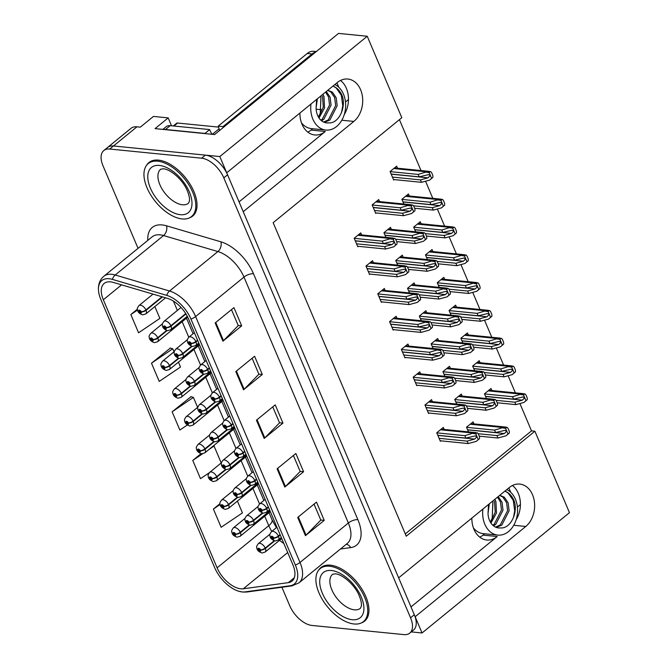 <?xml version="1.0" encoding="UTF-8"?>
<svg xmlns="http://www.w3.org/2000/svg" width="668" height="668" viewBox="0 0 668 668"><rect width="100%" height="100%" fill="white"/><g stroke="black" fill="none" stroke-linecap="round" stroke-linejoin="round"><path stroke-width="1" d="M239.06 201.878L325.308 131.479A23.046 17.076 -84.3 0 1 314.77 134.961A23.046 17.076 -84.3 0 1 302.028 124.29A23.046 17.076 -84.3 0 1 299.915 113.051M471.85 518.101A23.046 17.076 95.7 0 0 473.963 529.34A23.046 17.076 95.7 0 0 486.705 540.011A23.046 17.076 95.7 0 0 497.243 536.529L482.997 535.11A23.046 17.076 -84.3 0 1 479.791 537.189M411.246 631.895L422.042 632.972L415.154 616.739L525.766 526.476A23.046 17.076 95.7 0 0 532.53 494.763A23.046 17.076 95.7 0 0 519.788 484.091A23.046 17.076 95.7 0 0 509.25 487.573L398.646 577.845L243.227 211.689L353.831 121.426A23.046 17.076 95.7 0 0 360.595 89.712A23.046 17.076 95.7 0 0 347.853 79.041A23.046 17.076 95.7 0 0 337.315 82.523L226.711 172.795L219.822 156.562L113.477 145.975A21.601 11.673 -129.2 0 0 107.556 147.478A21.601 11.673 -129.2 0 1 113.477 145.975L205.385 155.126A21.601 11.673 -129.2 0 1 227.563 174.799L414.31 614.735A21.601 11.673 -129.2 0 1 413.525 630.041L409.776 633.105A21.601 11.673 -129.2 0 0 410.553 617.8L223.805 177.863A21.601 11.673 -129.2 0 0 201.627 158.191L109.719 149.039A21.601 11.673 -129.2 0 0 103.799 150.542A21.601 11.673 -129.2 0 0 103.022 165.839L138.051 248.354M340.521 80.444A23.046 17.076 -84.3 0 1 346.35 88.293A23.046 17.076 -84.3 0 1 344.229 114.629M516.164 519.679A23.046 17.076 95.7 0 0 518.284 493.343A23.046 17.076 95.7 0 0 512.456 485.494M219.822 156.562L367.233 36.256L338.551 33.4L214.612 134.552L155.043 128.623L168.186 117.894L171.534 125.784M103.799 150.542L131.028 128.314A21.601 11.673 -129.2 0 1 136.948 126.82L140.313 127.154L153.456 116.424L168.186 117.894M367.233 36.256L401.81 117.702L273.17 222.686L406.253 536.195L534.884 431.219L569.462 512.665L422.042 632.972M316.131 109.176L321.425 109.702M312.691 128.74L311.063 130.06A23.046 17.076 -84.3 0 1 307.856 132.139M348.471 99.532L345.473 101.979M520.405 504.582L517.408 507.029M484.617 533.79L482.997 535.11M405.284 533.907L531.519 430.877L519.913 403.53M515.379 392.868L508.114 375.742M503.589 365.079L496.316 347.953M491.79 337.29L484.525 320.164M479.991 309.493L472.727 292.375M468.193 281.704L460.928 264.586M456.403 253.915L449.138 236.798M444.604 226.126L437.34 209.009M432.806 198.338L425.541 181.22M421.015 170.549L399.414 119.656M531.519 430.877L534.884 431.219M491.882 390.529L491.022 388.492L484.45 393.853L486.438 398.537M480.092 362.732L479.223 360.703L472.652 366.064L474.639 370.748M468.293 334.944L467.433 332.914L460.853 338.275L462.84 342.96M456.495 307.155L455.634 305.126L449.063 310.486L451.05 315.171M444.704 279.366L443.836 277.337L437.264 282.698L439.252 287.382M421.107 223.788L420.247 221.751L413.676 227.12L415.663 231.804M409.317 196L408.449 193.962L401.877 199.331L403.864 204.007M397.518 168.211L396.658 166.173L390.079 171.542L393.694 180.051L394.245 179.6M432.906 251.577L432.046 249.548L425.466 254.909L427.453 259.593M462.147 396.116L461.287 394.087L454.716 399.447L456.678 404.082M450.349 368.327L449.489 366.298L442.917 371.659L444.88 376.293M438.559 340.538L437.69 338.509L431.119 343.87L433.089 348.504M426.76 312.749L425.9 310.72L419.329 316.081L421.291 320.715M414.962 284.96L414.102 282.931L407.53 288.292L409.492 292.926M403.171 257.172L402.303 255.134L395.732 260.503L397.702 265.138M391.373 229.383L390.513 227.345L383.933 232.714L385.904 237.349M379.574 201.594L378.714 199.557L372.143 204.926L375.75 213.434L376.309 212.983M473.946 423.913L473.078 421.875L466.506 427.236L468.477 431.87M361.613 234.927L360.753 232.89L354.182 238.259L357.789 246.768L358.349 246.317M373.412 262.716L372.552 260.687L365.972 266.048L369.588 274.556L370.139 274.105M397.001 318.294L396.141 316.265L389.569 321.625L393.176 330.134L393.736 329.683M408.799 346.082L407.939 344.053L401.368 349.414L404.975 357.923L405.526 357.472M420.598 373.871L419.729 371.842L413.158 377.203L416.774 385.712L417.325 385.261M432.388 401.66L431.528 399.631L424.957 404.992L428.564 413.5L429.123 413.049M385.211 290.505L384.342 288.476L377.771 293.836L381.386 302.345L381.937 301.894M444.187 429.457L443.327 427.42L436.755 432.78L440.362 441.289L440.913 440.838M410.987 606.928L497.243 536.529M361.421 622.893A34.561 18.671 -129.2 0 0 364.611 621.123A34.561 18.671 -129.2 0 0 362.123 589.443A34.561 18.671 -129.2 0 0 330.368 565.17A34.561 18.671 -129.2 0 0 320.899 567.566A34.561 18.671 -129.2 0 0 318.527 570.338M189.487 217.843A34.561 18.671 -129.2 0 0 192.676 216.073A34.561 18.671 -129.2 0 0 190.188 184.393A34.561 18.671 -129.2 0 0 158.433 160.12A34.561 18.671 -129.2 0 0 148.964 162.516A34.561 18.671 -129.2 0 0 146.593 165.28M240.764 588.8A23.046 12.45 50.8 0 1 217.108 567.817L103.331 299.765A23.046 12.45 50.8 0 1 104.158 283.449A23.046 12.45 50.8 0 1 113.268 282.414L167.626 298.421A23.046 12.45 50.8 0 1 188.485 318.836L292.876 564.769A23.046 12.45 50.8 0 1 292.05 581.085A23.046 12.45 50.8 0 1 288.284 582.655L243.311 588.775A23.046 12.45 50.8 0 1 240.764 588.8M242.092 591.923A26.745 14.445 -129.2 0 0 245.047 591.89L290.021 585.778A26.745 14.445 -129.2 0 0 295.348 565.011L190.956 319.087A26.745 14.445 -129.2 0 0 166.749 295.381L112.391 279.383A26.745 14.445 -129.2 0 0 98.538 290.947A26.745 14.445 -129.2 0 0 100.851 299.523L214.637 567.575A26.745 14.445 -129.2 0 0 238.61 591.205A26.745 14.445 -129.2 0 0 242.092 591.923M170.365 348.086L151.486 363.175L159.226 381.411L180.51 367.016L178.439 362.131M191.006 396.709L172.127 411.805L179.867 430.033L187.299 425.007M281.896 587.247L289.762 605.776A21.601 11.673 -129.2 0 0 311.939 625.448L403.856 634.6A21.601 11.673 -129.2 0 0 409.776 633.105M215.154 322.945L233.934 307.622L241.674 325.85L222.895 341.181L215.154 322.945M277.078 468.819L295.857 453.497L303.589 471.733L284.819 487.055L277.078 468.819M297.711 517.45L316.49 502.119L324.231 520.355L305.451 535.678L297.711 517.45M235.796 371.567L254.575 356.244L262.315 374.481L243.536 389.803L235.796 371.567M256.437 420.197L275.216 404.866L282.956 423.103L264.177 438.433L256.437 420.197M137.424 309.175L130.844 314.553L138.585 332.789L159.869 318.394L154.851 306.554M201.01 453.697L192.76 460.427L200.5 478.664L209.334 472.693M219.997 503.672L213.401 509.049L221.141 527.286L242.434 512.899L237.416 501.084M282.956 423.103L279.5 422.76M272.761 406.87L279.541 422.852L264.77 437.891A5.761 2.296 157 0 1 264.177 438.433M262.315 374.481L258.858 374.138M252.12 358.248L258.9 374.222L244.129 389.269A5.761 2.296 157 0 1 243.536 389.803M324.231 520.355L320.782 520.013M314.035 504.123L320.824 520.105L306.053 535.143A5.761 2.296 157 0 1 305.451 535.678M303.589 471.733L300.141 471.383M293.394 455.501L300.183 471.474L285.411 486.521A5.761 2.296 157 0 1 284.819 487.055M241.674 325.85L238.217 325.508M231.479 309.626L238.259 325.6L223.488 340.638A5.761 2.296 157 0 1 222.895 341.181M172.127 411.805L193.411 397.41L197.636 407.355M193.411 397.41L190.714 396.625M208.934 449.497L214.052 446.032L221.225 462.941M192.76 460.427L202.563 453.806M214.052 446.032L213.401 445.848M213.401 509.049L220.106 504.524M151.486 363.175L172.77 348.788L174.047 351.777M172.77 348.788L170.073 348.003M130.844 314.553L137.541 310.027M437.816 435.294L465.863 438.091L475.232 435.87L476.919 436.772L474.672 439.076L467.157 441.122L468.185 443.56L476.284 441.356L479.532 438.609A3.599 2.664 95.7 0 0 479.257 436.162L478.48 434.334A3.599 2.664 95.7 0 0 477.069 432.814L473.403 433.073L464.836 435.653L436.788 432.864M280.084 534.642L278.389 536.028A3.599 1.319 155.4 0 1 273.696 537.832A1.804 0.969 -129.2 0 0 271.876 536.262A1.804 0.969 -129.2 0 0 271.317 537.665A1.804 0.969 -129.2 0 0 273.162 539.301A1.804 0.969 -129.2 0 0 273.746 537.965L272.778 538.391L272.06 537.222L273.696 537.832M273.746 537.965A3.599 1.553 -21.4 0 0 278.556 536.421A5.402 2.914 50.8 0 1 278.28 540.053L281.328 537.565M280.251 535.035L278.556 536.421M440.137 440.763L468.185 443.56M439.11 438.333L467.157 441.122M465.863 438.091L464.836 435.653M476.284 441.356L478.271 439.636L475.808 433.841L472.936 433.449M477.069 432.814L475.808 433.841M478.271 439.636L479.532 438.609M467.575 429.749L495.623 432.538L504.983 430.326L506.678 431.227L504.432 433.532L496.917 435.578L497.944 438.016L506.043 435.812L509.283 433.064A3.599 2.664 95.7 0 0 509.016 430.618L508.239 428.789A3.599 2.664 95.7 0 0 506.828 427.269L503.163 427.528L494.587 430.108L466.54 427.32M274.164 540.763L265.238 548.044A3.599 1.319 155.4 0 1 260.545 549.856A1.804 0.969 -129.2 0 0 258.725 548.286A1.804 0.969 -129.2 0 0 258.165 549.68A1.804 0.969 -129.2 0 0 260.019 551.325A1.804 0.969 -129.2 0 0 260.603 549.989L259.627 550.407L258.917 549.246L260.545 549.856M260.603 549.989A3.599 1.553 -21.4 0 0 265.405 548.445A5.402 2.914 50.8 0 1 265.129 552.069L281.737 538.525M274.665 540.896L265.405 548.445M479.257 436.154L497.944 438.016M478.138 433.716L496.917 435.578M495.623 432.538L494.587 430.108M506.043 435.812L508.031 434.091L505.567 428.297L502.687 427.904M506.828 427.269L505.567 428.297M508.031 434.091L509.283 433.064M485.519 396.366L513.567 399.155L522.927 396.942L524.622 397.844L522.376 400.149L514.853 402.194L515.888 404.633L523.988 402.428L527.227 399.681A3.599 2.664 95.7 0 0 526.952 397.235L526.184 395.406A3.599 2.664 95.7 0 0 524.764 393.886L521.098 394.145L512.531 396.725L484.484 393.936M249.164 524.973L240.271 532.229A3.599 1.319 155.4 0 1 235.579 534.041A1.804 0.969 -129.2 0 0 233.758 532.471A1.804 0.969 -129.2 0 0 233.199 533.866A1.804 0.969 -129.2 0 0 235.052 535.511A1.804 0.969 -129.2 0 0 235.637 534.175L234.66 534.592L233.95 533.431L235.579 534.041M235.637 534.175A3.599 1.553 -21.4 0 0 240.447 532.63A5.402 2.914 50.8 0 1 240.171 536.254L270.323 511.646M249.657 525.115L240.447 532.63M497.192 402.771L515.888 404.633M496.065 400.324L514.853 402.194M513.567 399.155L512.531 396.725M523.988 402.428L525.966 400.708L523.512 394.913L520.631 394.521M524.764 393.886L523.512 394.913M525.966 400.708L527.227 399.681M482.922 509.066A23.472 17.393 95.7 0 0 484.818 524.23A23.472 17.393 95.7 0 0 497.794 535.101A23.472 17.393 95.7 0 0 514.527 523.804A23.472 17.393 95.7 0 0 515.42 499.246A23.472 17.393 95.7 0 0 506.778 489.594M490.955 523.077L496.466 512.999L495.923 501.601L494.879 499.305M494.47 501.267L495.23 512.131L490.479 522.318M490.304 522.025L492.182 518.385L492.967 501M499.631 495.422L502.779 497.017L506.603 502.67L507.588 510.653L500.299 524.914L495.547 527.119M499.722 495.355L504.307 497.167L508.131 502.82L509.116 510.803L501.827 525.065L496.257 527.411M497.51 497.159L500.491 502.06L501.476 510.043L494.186 524.305L492.784 525.223M498.219 496.575L502.019 502.211L503.004 510.193L495.714 524.455L493.46 525.816M489.302 503.856L488.024 513.316A16.274 12.057 95.7 0 0 489.51 520.397A16.274 12.057 95.7 0 0 498.503 527.937A16.274 12.057 95.7 0 0 500.482 527.912L498.428 527.929M513.441 517.642L514.711 510.803L513.266 500.382L508.123 492.984L505.542 491.456C509.634 493.218 512.606 496.666 514.477 501.802C517.9 513.408 510.31 528.981 500.482 527.912M488.024 513.316L488.567 504.449M510.736 492.324L508.857 487.899M426.025 407.505L454.073 410.294L463.433 408.081L465.128 408.983L462.882 411.288L455.359 413.333L456.394 415.772L464.494 413.567L467.734 410.82A3.599 2.664 95.7 0 0 467.458 408.373L466.69 406.545A3.599 2.664 95.7 0 0 465.27 405.025L461.605 405.284L453.038 407.864L424.99 405.075M268.294 506.853L266.59 508.239A3.599 1.319 155.4 0 1 261.898 510.043A1.804 0.969 -129.2 0 0 260.077 508.473A1.804 0.969 -129.2 0 0 259.518 509.876A1.804 0.969 -129.2 0 0 261.372 511.513A1.804 0.969 -129.2 0 0 261.956 510.177L260.979 510.602L260.269 509.433L261.898 510.043M261.956 510.177A3.599 1.553 -21.4 0 0 266.757 508.632A5.402 2.914 50.8 0 1 266.482 512.264L269.53 509.776M268.461 507.246L266.757 508.632M428.347 412.974L456.394 415.772M427.311 410.544L455.359 413.333M454.073 410.294L453.038 407.864M464.494 413.567L466.473 411.847L464.018 406.052L461.137 405.66M465.27 405.025L464.018 406.052M466.473 411.847L467.734 410.82M414.227 379.716L442.274 382.505L451.635 380.292L453.33 381.194L451.084 383.499L443.56 385.545L444.596 387.974L452.695 385.778L455.935 383.031A3.599 2.664 95.7 0 0 455.668 380.585L454.891 378.756A3.599 2.664 95.7 0 0 453.48 377.236L449.806 377.487L441.239 380.075L413.191 377.286M256.495 479.056L254.792 480.451A3.599 1.319 155.4 0 1 250.099 482.254A1.804 0.969 -129.2 0 0 248.279 480.684A1.804 0.969 -129.2 0 0 247.728 482.079A1.804 0.969 -129.2 0 0 249.573 483.724A1.804 0.969 -129.2 0 0 250.158 482.388L249.189 482.814L248.471 481.645L250.099 482.254M250.158 482.388A3.599 1.553 -21.4 0 0 254.967 480.843A5.402 2.914 50.8 0 1 254.692 484.467L257.739 481.987M256.662 479.457L254.967 480.843M416.548 385.185L444.596 387.974M415.513 382.756L443.56 385.545M442.274 382.505L441.239 380.075M452.695 385.778L454.683 384.058L452.219 378.263L449.339 377.871M453.48 377.236L452.219 378.263M454.683 384.058L455.935 383.031M402.428 351.927L430.476 354.716L439.845 352.504L441.531 353.405L439.285 355.71L431.77 357.756L432.797 360.186L440.897 357.981L444.145 355.242A3.599 2.664 95.7 0 0 443.869 352.796L443.093 350.967A3.599 2.664 95.7 0 0 441.682 349.447L438.016 349.698L429.449 352.286L401.401 349.498M244.697 451.267L243.002 452.654A3.599 1.319 155.4 0 1 238.301 454.465A1.804 0.969 -129.2 0 0 236.489 452.896A1.804 0.969 -129.2 0 0 235.929 454.29A1.804 0.969 -129.2 0 0 237.775 455.935A1.804 0.969 -129.2 0 0 238.359 454.599L237.391 455.017L236.672 453.856L238.301 454.465M238.359 454.599A3.599 1.553 -21.4 0 0 243.169 453.054A5.402 2.914 50.8 0 1 242.893 456.678L245.941 454.198M244.864 451.668L243.169 453.054M404.75 357.397L432.797 360.186M403.722 354.967L431.77 357.756M430.476 354.716L429.449 352.286M440.897 357.981L442.884 356.269L440.421 350.475L437.548 350.082M441.682 349.447L440.421 350.475M442.884 356.269L444.145 355.242M390.63 324.139L418.686 326.928L428.046 324.715L429.741 325.617L427.495 327.921L419.972 329.967L421.007 332.397L429.106 330.192L432.346 327.454A3.599 2.664 95.7 0 0 432.071 324.999L431.303 323.178A3.599 2.664 95.7 0 0 429.883 321.659L426.217 321.909L417.65 324.498L389.603 321.709M232.907 423.479L231.203 424.865A3.599 1.319 155.4 0 1 226.51 426.677A1.804 0.969 -129.2 0 0 224.69 425.107A1.804 0.969 -129.2 0 0 224.131 426.501A1.804 0.969 -129.2 0 0 225.976 428.146A1.804 0.969 -129.2 0 0 226.569 426.81L225.592 427.228L224.882 426.067L226.51 426.677M226.569 426.81A3.599 1.553 -21.4 0 0 231.37 425.265A5.402 2.914 50.8 0 1 231.095 428.889L234.142 426.409M233.074 423.879L231.37 425.265M392.959 329.608L421.007 332.397M391.924 327.178L419.972 329.967M418.686 326.928L417.65 324.498M429.106 330.192L431.085 328.481L428.622 322.686L425.75 322.293M429.883 321.659L428.622 322.686M431.085 328.481L432.346 327.454M455.776 401.961L483.824 404.75L493.193 402.537L494.879 403.439L492.633 405.743L485.118 407.789L486.145 410.227L494.245 408.023L497.493 405.276A3.599 2.664 95.7 0 0 497.217 402.829L496.441 401A3.599 2.664 95.7 0 0 495.03 399.481L491.364 399.731L482.797 402.32L454.749 399.531M262.374 512.974L253.439 520.255A3.599 1.319 155.4 0 1 248.746 522.067A1.804 0.969 -129.2 0 0 246.926 520.497A1.804 0.969 -129.2 0 0 246.375 521.892A1.804 0.969 -129.2 0 0 248.22 523.537A1.804 0.969 -129.2 0 0 248.805 522.201L247.836 522.618L247.118 521.457L248.746 522.067M248.805 522.201A3.599 1.553 -21.4 0 0 253.615 520.656A5.402 2.914 50.8 0 1 253.339 524.28L269.939 510.736M262.866 513.099L253.615 520.656M467.458 408.365L486.145 410.227M466.347 405.927L485.118 407.789M483.824 404.75L482.797 402.32M494.245 408.023L496.232 406.303L493.769 400.508L490.896 400.115M495.03 399.481L493.769 400.508M496.232 406.303L497.493 405.276M443.986 374.172L472.034 376.961L481.394 374.748L483.089 375.65L480.843 377.954L473.32 380L474.355 382.43L482.455 380.234L485.694 377.487A3.599 2.664 95.7 0 0 485.419 375.04L484.651 373.212A3.599 2.664 95.7 0 0 483.231 371.692L479.566 371.942L470.998 374.531L442.951 371.742M250.575 485.185L241.649 492.466A3.599 1.319 155.4 0 1 236.956 494.278A1.804 0.969 -129.2 0 0 235.136 492.708A1.804 0.969 -129.2 0 0 234.577 494.103A1.804 0.969 -129.2 0 0 236.422 495.748A1.804 0.969 -129.2 0 0 237.006 494.412L236.038 494.829L235.32 493.669L236.956 494.278M237.006 494.412A3.599 1.553 -21.4 0 0 241.816 492.867A5.402 2.914 50.8 0 1 241.54 496.491L258.14 482.947M251.068 485.31L241.816 492.867M455.66 380.576L474.355 382.43M454.549 378.13L473.32 380M472.034 376.961L470.998 374.531M482.455 380.234L484.434 378.514L481.979 372.719L479.098 372.326M483.231 371.692L481.979 372.719M484.434 378.514L485.694 377.487M432.188 346.383L460.235 349.172L469.596 346.959L471.291 347.861L469.045 350.166L461.521 352.211L462.557 354.641L470.656 352.437L473.896 349.698A3.599 2.664 95.7 0 0 473.629 347.243L472.852 345.423A3.599 2.664 95.7 0 0 471.441 343.903L467.767 344.154L459.2 346.742L431.152 343.953M238.777 457.396L229.85 464.677A3.599 1.319 155.4 0 1 225.158 466.489A1.804 0.969 -129.2 0 0 223.337 464.911A1.804 0.969 -129.2 0 0 222.778 466.314A1.804 0.969 -129.2 0 0 224.632 467.951A1.804 0.969 -129.2 0 0 225.216 466.623L224.239 467.041L223.529 465.88L225.158 466.489M225.216 466.623A3.599 1.553 -21.4 0 0 230.017 465.078A5.402 2.914 50.8 0 1 229.742 468.702L246.35 455.15M239.278 457.522L230.017 465.078M443.869 352.779L462.557 354.641M442.75 350.341L461.521 352.211M460.235 349.172L459.2 346.742M470.656 352.437L472.643 350.725L470.18 344.93L467.299 344.538M471.441 343.903L470.18 344.93M472.643 350.725L473.896 349.698M420.389 318.594L448.437 321.383L457.805 319.17L459.492 320.072L457.246 322.377L449.731 324.423L450.758 326.852L458.858 324.648L462.106 321.909A3.599 2.664 95.7 0 0 461.83 319.454L461.054 317.634A3.599 2.664 95.7 0 0 459.642 316.114L455.977 316.365L447.41 318.953L419.362 316.164M226.986 429.607L218.052 436.889A3.599 1.319 155.4 0 1 213.359 438.701A1.804 0.969 -129.2 0 0 211.539 437.123A1.804 0.969 -129.2 0 0 210.988 438.525A1.804 0.969 -129.2 0 0 212.833 440.162A1.804 0.969 -129.2 0 0 213.418 438.834L212.441 439.252L211.731 438.091L213.359 438.701M213.418 438.834A3.599 1.553 -21.4 0 0 218.227 437.29A5.402 2.914 50.8 0 1 217.952 440.913L234.551 427.361M227.479 429.733L218.227 437.29M432.071 324.99L450.758 326.852M430.952 322.552L449.731 324.423M448.437 321.383L447.41 318.953M458.858 324.648L460.845 322.936L458.382 317.141L455.509 316.749M459.642 316.114L458.382 317.141M460.845 322.936L462.106 321.909M473.721 368.577L501.768 371.366L511.129 369.154L512.824 370.055L510.577 372.36L503.054 374.406L504.09 376.844L512.189 374.639L515.429 371.892A3.599 2.664 95.7 0 0 515.162 369.446L514.385 367.617A3.599 2.664 95.7 0 0 512.974 366.097L509.3 366.356L500.733 368.936L472.685 366.147M237.365 497.184L228.481 504.44A3.599 1.319 155.4 0 1 223.78 506.252A1.804 0.969 -129.2 0 0 221.968 504.674A1.804 0.969 -129.2 0 0 221.409 506.077A1.804 0.969 -129.2 0 0 223.254 507.713A1.804 0.969 -129.2 0 0 223.838 506.386L222.87 506.803L222.152 505.643L223.78 506.252M223.838 506.386A3.599 1.553 -21.4 0 0 228.648 504.841A5.402 2.914 50.8 0 1 228.373 508.465L258.533 483.857M237.858 497.318L228.648 504.841M485.394 374.982L504.09 376.844M484.267 372.535L503.054 374.406M501.768 371.366L500.733 368.936M512.189 374.639L514.168 372.919L511.713 367.124L508.832 366.732M512.974 366.097L511.713 367.124M514.168 372.919L515.429 371.892M461.922 340.789L489.97 343.577L499.338 341.365L501.025 342.266L498.779 344.571L491.264 346.617L492.291 349.047L500.39 346.851L503.639 344.103A3.599 2.664 95.7 0 0 503.363 341.657L502.586 339.828A3.599 2.664 95.7 0 0 501.175 338.309L497.51 338.559L488.943 341.148L460.895 338.359M225.575 469.395L216.683 476.651A3.599 1.319 155.4 0 1 211.99 478.463A1.804 0.969 -129.2 0 0 210.169 476.885A1.804 0.969 -129.2 0 0 209.61 478.288A1.804 0.969 -129.2 0 0 211.455 479.925A1.804 0.969 -129.2 0 0 212.04 478.597L211.071 479.014L210.362 477.854L211.99 478.463M212.04 478.597A3.599 1.553 -21.4 0 0 216.849 477.052A5.402 2.914 50.8 0 1 216.574 480.676L246.734 456.06M226.06 469.529L216.849 477.052M473.604 347.193L492.291 349.047M472.476 344.746L491.264 346.617M489.97 343.577L488.943 341.148M500.39 346.851L502.378 345.131L499.915 339.336L497.042 338.943M501.175 338.309L499.915 339.336M502.378 345.131L503.639 344.103M450.123 313L478.179 315.789L487.54 313.576L489.235 314.478L486.98 316.782L479.465 318.828L480.501 321.258L488.6 319.053L491.84 316.315A3.599 2.664 95.7 0 0 491.565 313.86L490.796 312.039A3.599 2.664 95.7 0 0 489.377 310.52L485.711 310.77L477.144 313.359L449.096 310.57M213.777 441.606L204.884 448.863A3.599 1.319 155.4 0 1 200.191 450.675A1.804 0.969 -129.2 0 0 198.371 449.096A1.804 0.969 -129.2 0 0 197.811 450.499A1.804 0.969 -129.2 0 0 199.665 452.136A1.804 0.969 -129.2 0 0 200.25 450.808L199.273 451.226L198.563 450.057L200.191 450.675M200.25 450.808A3.599 1.553 -21.4 0 0 205.059 449.263A5.402 2.914 50.8 0 1 204.784 452.887L234.936 428.271M214.269 441.74L205.059 449.263M461.805 319.404L480.501 321.258M460.678 316.958L479.465 318.828M478.179 315.789L477.144 313.359M488.6 319.053L490.579 317.342L488.116 311.547L485.244 311.154M489.377 310.52L488.116 311.547M490.579 317.342L491.84 316.315M438.333 285.211L466.381 288L475.741 285.787L477.436 286.689L475.19 288.993L467.667 291.039L468.702 293.469L476.802 291.265L480.041 288.526A3.599 2.664 95.7 0 0 479.774 286.071L478.998 284.251A3.599 2.664 95.7 0 0 477.587 282.731L473.913 282.981L465.345 285.57L437.298 282.781M201.978 413.818L193.094 421.074A3.599 1.319 155.4 0 1 188.393 422.886A1.804 0.969 -129.2 0 0 186.581 421.308A1.804 0.969 -129.2 0 0 186.021 422.71A1.804 0.969 -129.2 0 0 187.867 424.347A1.804 0.969 -129.2 0 0 188.451 423.011L187.483 423.437L186.764 422.268L188.393 422.886M188.451 423.011A3.599 1.553 -21.4 0 0 193.261 421.475A5.402 2.914 50.8 0 1 192.985 425.099L223.145 400.483M202.471 413.951L193.261 421.475M450.007 291.607L468.702 293.469M448.879 289.169L467.667 291.039M466.381 288L465.345 285.57M476.802 291.265L478.781 289.553L476.326 283.758L473.445 283.366M477.587 282.731L476.326 283.758M478.781 289.553L480.041 288.526M329.558 566.239A34.202 18.479 -129.2 0 0 320.189 568.61A34.202 18.479 -129.2 0 0 322.644 599.964A34.202 18.479 -129.2 0 0 354.065 623.987A34.202 18.479 -129.2 0 0 363.442 621.607A34.202 18.479 -129.2 0 0 360.979 590.261A34.202 18.479 -129.2 0 0 329.558 566.239M157.623 161.188A34.202 18.479 -129.2 0 0 148.254 163.56A34.202 18.479 -129.2 0 0 150.709 194.914A34.202 18.479 -129.2 0 0 182.139 218.937A34.202 18.479 -129.2 0 0 191.507 216.557A34.202 18.479 -129.2 0 0 189.052 185.211A34.202 18.479 -129.2 0 0 157.623 161.188M173.304 125.96L176.586 123.279A3.599 1.946 50.8 0 1 177.579 123.029L218.578 127.112M310.987 104.016A23.472 17.393 95.7 0 0 312.883 119.18A23.472 17.393 95.7 0 0 325.859 130.051A23.472 17.393 95.7 0 0 342.592 118.754A23.472 17.393 95.7 0 0 343.494 94.196A23.472 17.393 95.7 0 0 334.843 84.544M319.028 118.027L324.531 107.949L323.988 96.551L322.945 94.255M322.535 96.217L323.295 107.08L318.544 117.267M318.369 116.975L320.248 113.335L321.032 95.95M327.696 90.372L330.844 91.967L334.668 97.62L335.653 105.594L328.364 119.864L323.613 122.069M327.788 90.305L332.372 92.117L336.196 97.77L337.181 105.753L329.892 120.015L324.322 122.361M325.575 92.109L328.556 97.01L329.541 104.993L322.252 119.255L320.849 120.173M326.285 91.524L330.084 97.161L331.069 105.143L323.78 119.405L321.525 120.766M317.367 98.806L316.089 108.266A16.274 12.057 95.7 0 0 317.576 115.347A16.274 12.057 95.7 0 0 326.577 122.887A16.274 12.057 95.7 0 0 328.547 122.862L326.493 122.879M341.507 112.591L342.776 105.744L341.331 95.332L336.188 87.934L333.616 86.406C337.699 88.168 340.672 91.616 342.55 96.751C345.966 108.358 338.375 123.931 328.547 122.862M316.089 108.266L316.64 99.398M338.801 87.274L336.923 82.849M315.722 52.029A14.404 10.671 95.7 0 0 312.023 53.966L223.012 126.611A14.404 10.671 -84.3 0 1 223.337 127.438M219.388 130.652A14.404 10.671 95.7 0 0 218.202 126.135L223.012 126.611M316.298 51.561L313.801 51.319A14.404 10.671 95.7 0 0 307.213 53.49L218.202 126.135M163.919 129.5A14.404 7.782 50.8 0 1 165.497 129.483L204.959 133.416A14.404 7.782 -129.2 0 0 205.026 133.6M165.497 129.483L170.198 125.651A14.404 7.782 -129.2 0 0 166.248 126.653L162.883 129.4M204.959 133.416L209.66 129.584A14.404 7.782 -129.2 0 0 212.057 134.293M170.198 125.651L209.66 129.584M378.839 296.35L406.887 299.139L416.248 296.926L417.943 297.828L415.696 300.132L408.173 302.178L409.208 304.608L417.308 302.404L420.548 299.665A3.599 2.664 95.7 0 0 420.281 297.21L419.504 295.39A3.599 2.664 95.7 0 0 418.093 293.87L414.419 294.12L405.852 296.709L377.804 293.92M221.108 395.69L219.405 397.076A3.599 1.319 155.4 0 1 214.712 398.888A1.804 0.969 -129.2 0 0 212.892 397.318A1.804 0.969 -129.2 0 0 212.332 398.712A1.804 0.969 -129.2 0 0 214.186 400.357A1.804 0.969 -129.2 0 0 214.77 399.021L213.793 399.439L213.084 398.278L214.712 398.888M214.77 399.021A3.599 1.553 -21.4 0 0 219.58 397.477A5.402 2.914 50.8 0 1 219.304 401.101L222.344 398.612M221.275 396.091L219.58 397.477M381.161 301.819L409.208 304.608M380.125 299.389L408.173 302.178M406.887 299.139L405.852 296.709M417.308 302.404L419.287 300.692L416.832 294.897L413.951 294.504M418.093 293.87L416.832 294.897M419.287 300.692L420.548 299.665M367.041 268.561L395.089 271.35L404.449 269.137L406.144 270.039L403.898 272.344L396.383 274.389L397.41 276.819L405.509 274.615L408.758 271.876A3.599 2.664 95.7 0 0 408.482 269.421L407.705 267.601A3.599 2.664 95.7 0 0 406.294 266.081L402.629 266.332L394.062 268.92L366.006 266.123M209.309 367.901L207.614 369.287A3.599 1.319 155.4 0 1 202.913 371.099A1.804 0.969 -129.2 0 0 201.101 369.521A1.804 0.969 -129.2 0 0 200.542 370.924A1.804 0.969 -129.2 0 0 202.387 372.56A1.804 0.969 -129.2 0 0 202.972 371.233L202.003 371.65L201.285 370.489L202.913 371.099M202.972 371.233A3.599 1.553 -21.4 0 0 207.781 369.688A5.402 2.914 50.8 0 1 207.506 373.312L210.554 370.824M209.476 368.302L207.781 369.688M369.362 274.03L397.41 276.819M368.335 271.6L396.383 274.389M395.089 271.35L394.062 268.92M405.509 274.615L407.497 272.903L405.033 267.108L402.161 266.716M406.294 266.081L405.033 267.108M407.497 272.903L408.758 271.876M355.242 240.772L383.298 243.561L392.659 241.348L394.354 242.25L392.099 244.555L384.584 246.601L385.62 249.03L393.719 246.826L396.959 244.087A3.599 2.664 95.7 0 0 396.683 241.632L395.915 239.812A3.599 2.664 95.7 0 0 394.496 238.292L390.83 238.543L382.263 241.131L354.215 238.334M197.511 340.112L195.816 341.498A3.599 1.319 155.4 0 1 191.123 343.31A1.804 0.969 -129.2 0 0 189.303 341.732A1.804 0.969 -129.2 0 0 188.743 343.135A1.804 0.969 -129.2 0 0 190.589 344.771A1.804 0.969 -129.2 0 0 191.173 343.444L190.205 343.861L189.495 342.701L191.123 343.31M191.173 343.444A3.599 1.553 -21.4 0 0 195.983 341.899A5.402 2.914 50.8 0 1 195.707 345.523L198.755 343.035M197.686 340.513L195.983 341.899M357.564 246.241L385.62 249.03M356.537 243.803L384.584 246.601M383.298 243.561L382.263 241.131M393.719 246.826L395.698 245.114L393.235 239.319L390.363 238.927M394.496 238.292L393.235 239.319M395.698 245.114L396.959 244.087M408.599 290.805L436.647 293.594L446.007 291.382L447.702 292.283L445.456 294.588L437.932 296.634L438.968 299.064L447.067 296.859L450.307 294.12A3.599 2.664 95.7 0 0 450.032 291.666L449.263 289.845A3.599 2.664 95.7 0 0 447.844 288.325L444.178 288.576L435.611 291.164L407.563 288.367M215.188 401.81L206.262 409.1A3.599 1.319 155.4 0 1 201.561 410.912A1.804 0.969 -129.2 0 0 199.749 409.334A1.804 0.969 -129.2 0 0 199.189 410.736A1.804 0.969 -129.2 0 0 201.035 412.373A1.804 0.969 -129.2 0 0 201.619 411.045L200.65 411.463L199.932 410.294L201.561 410.912M201.619 411.045A3.599 1.553 -21.4 0 0 206.429 409.501A5.402 2.914 50.8 0 1 206.153 413.125L222.753 399.573M215.68 401.944L206.429 409.501M420.272 297.202L438.968 299.064M419.162 294.763L437.932 296.634M436.647 293.594L435.611 291.164M447.067 296.859L449.046 295.147L446.591 289.353L443.711 288.96M447.844 288.325L446.591 289.353M449.046 295.147L450.307 294.12M396.8 263.017L424.848 265.806L434.208 263.593L435.903 264.495L433.657 266.799L426.134 268.845L427.169 271.275L435.269 269.07L438.509 266.332A3.599 2.664 95.7 0 0 438.241 263.877L437.465 262.056A3.599 2.664 95.7 0 0 436.054 260.537L432.38 260.787L423.813 263.376L395.765 260.578M203.389 374.022L194.463 381.311A3.599 1.319 155.4 0 1 189.77 383.123A1.804 0.969 -129.2 0 0 187.95 381.545A1.804 0.969 -129.2 0 0 187.391 382.948A1.804 0.969 -129.2 0 0 189.236 384.584A1.804 0.969 -129.2 0 0 189.829 383.248L188.852 383.674L188.142 382.505L189.77 383.123M189.829 383.248A3.599 1.553 -21.4 0 0 194.63 381.712A5.402 2.914 50.8 0 1 194.355 385.336L210.963 371.784M203.89 374.155L194.63 381.712M408.474 269.413L427.169 271.275M407.363 266.975L426.134 268.845M424.848 265.806L423.813 263.376M435.269 269.07L437.248 267.359L434.793 261.564L431.912 261.171M436.054 260.537L434.793 261.564M437.248 267.359L438.509 266.332M385.002 235.219L413.049 238.017L422.418 235.804L424.105 236.706L421.859 239.01L414.344 241.056L415.371 243.486L423.47 241.282L426.718 238.543A3.599 2.664 95.7 0 0 426.443 236.088L425.666 234.268A3.599 2.664 95.7 0 0 424.255 232.748L420.589 232.998L412.022 235.587L383.975 232.79M191.599 346.233L182.665 353.522A3.599 1.319 155.4 0 1 177.972 355.334A1.804 0.969 -129.2 0 0 176.152 353.756A1.804 0.969 -129.2 0 0 175.592 355.159A1.804 0.969 -129.2 0 0 177.446 356.796A1.804 0.969 -129.2 0 0 178.03 355.459L177.053 355.885L176.344 354.716L177.972 355.334M178.03 355.459A3.599 1.553 -21.4 0 0 182.84 353.915A5.402 2.914 50.8 0 1 182.564 357.547L199.164 343.995M192.092 346.366L182.84 353.915M396.683 241.624L415.371 243.486M395.565 239.186L414.344 241.056M413.049 238.017L412.022 235.587M423.47 241.282L425.458 239.57L422.994 233.775L420.122 233.382M424.255 232.748L422.994 233.775M425.458 239.57L426.718 238.543M373.203 207.431L401.259 210.228L410.62 208.007L412.315 208.917L410.06 211.222L402.545 213.267L403.581 215.697L411.68 213.493L414.92 210.754A3.599 2.664 95.7 0 0 414.644 208.299L413.876 206.479A3.599 2.664 95.7 0 0 412.457 204.959L408.791 205.21L400.224 207.798L372.176 205.001M185.729 313.601L170.874 325.733A3.599 1.319 155.4 0 1 166.173 327.537A1.804 0.969 -129.2 0 0 164.361 325.967A1.804 0.969 -129.2 0 0 163.802 327.37A1.804 0.969 -129.2 0 0 165.647 329.007A1.804 0.969 -129.2 0 0 166.232 327.671L165.263 328.097L164.545 326.928L166.173 327.537M166.232 327.671A3.599 1.553 -21.4 0 0 171.041 326.126A5.402 2.914 50.8 0 1 170.766 329.758L187.274 316.281M185.954 313.96L171.041 326.126M375.533 212.908L403.581 215.697M374.498 210.47L402.545 213.267M401.259 210.228L400.224 207.798M411.68 213.493L413.659 211.781L411.196 205.986L408.323 205.594M412.457 204.959L411.196 205.986M413.659 211.781L414.92 210.754M426.535 257.422L454.582 260.211L463.943 257.998L465.638 258.9L463.392 261.205L455.877 263.25L456.904 265.68L465.003 263.476L468.251 260.737A3.599 2.664 95.7 0 0 467.976 258.282L467.199 256.462A3.599 2.664 95.7 0 0 465.788 254.942L462.122 255.193L453.555 257.781L425.499 254.992M190.188 386.029L181.295 393.285A3.599 1.319 155.4 0 1 176.602 395.097A1.804 0.969 -129.2 0 0 174.782 393.519A1.804 0.969 -129.2 0 0 174.223 394.922A1.804 0.969 -129.2 0 0 176.068 396.558A1.804 0.969 -129.2 0 0 176.653 395.222L175.684 395.648L174.974 394.479L176.602 395.097M176.653 395.222A3.599 1.553 -21.4 0 0 181.462 393.677A5.402 2.914 50.8 0 1 181.187 397.31L211.347 372.694M190.672 386.162L181.462 393.677M438.216 263.818L456.904 265.68M437.089 261.38L455.877 263.25M454.582 260.211L453.555 257.781M465.003 263.476L466.99 261.764L464.527 255.969L461.655 255.577M465.788 254.942L464.527 255.969M466.99 261.764L468.251 260.737M414.736 229.633L442.784 232.422L452.152 230.209L453.848 231.111L451.593 233.416L444.078 235.462L445.113 237.891L453.213 235.687L456.453 232.948A3.599 2.664 95.7 0 0 456.177 230.493L455.409 228.673A3.599 2.664 95.7 0 0 453.99 227.153L450.324 227.404L441.757 229.992L413.709 227.195M178.389 358.24L169.497 365.496A3.599 1.319 155.4 0 1 164.804 367.3A1.804 0.969 -129.2 0 0 162.984 365.73A1.804 0.969 -129.2 0 0 162.424 367.133A1.804 0.969 -129.2 0 0 164.278 368.769A1.804 0.969 -129.2 0 0 164.862 367.433L163.885 367.859L163.176 366.69L164.804 367.3M164.862 367.433A3.599 1.553 -21.4 0 0 169.664 365.889A5.402 2.914 50.8 0 1 169.396 369.521L199.548 344.905M178.882 358.374L169.664 365.889M426.418 236.029L445.113 237.891M425.291 233.591L444.078 235.462M442.784 232.422L441.757 229.992M453.213 235.687L455.192 233.975L452.729 228.18L449.856 227.788M453.99 227.153L452.729 228.18M455.192 233.975L456.453 232.948M402.946 201.845L430.994 204.633L440.354 202.421L442.049 203.322L439.803 205.627L432.28 207.673L433.315 210.103L441.414 207.898L444.654 205.159A3.599 2.664 95.7 0 0 444.387 202.705L443.61 200.884A3.599 2.664 95.7 0 0 442.191 199.365L438.525 199.615L429.958 202.204L401.911 199.406M166.591 330.451L157.706 337.707A3.599 1.319 155.4 0 1 153.005 339.511A1.804 0.969 -129.2 0 0 151.185 337.941A1.804 0.969 -129.2 0 0 150.634 339.344A1.804 0.969 -129.2 0 0 152.479 340.981A1.804 0.969 -129.2 0 0 153.064 339.645L152.095 340.07L151.377 338.901L153.005 339.511M153.064 339.645A3.599 1.553 -21.4 0 0 157.873 338.1A5.402 2.914 50.8 0 1 157.598 341.732L187.716 317.15M167.083 330.585L157.873 338.1M414.619 208.241L433.315 210.103M413.492 205.802L432.28 207.673M430.994 204.633L429.958 202.204M441.414 207.898L443.393 206.187L440.938 200.392L438.058 199.999M442.191 199.365L440.938 200.392M443.393 206.187L444.654 205.159M391.147 174.047L419.195 176.845L428.555 174.624L430.25 175.534L428.004 177.838L420.489 179.884L421.516 182.314L429.616 180.109L432.856 177.371A3.599 2.664 95.7 0 0 432.588 174.916L431.812 173.096A3.599 2.664 95.7 0 0 430.401 171.576L426.735 171.826L418.168 174.415L390.112 171.618M162.015 296.767L145.908 309.919A3.599 1.319 155.4 0 1 141.215 311.722A1.804 0.969 -129.2 0 0 139.395 310.152A1.804 0.969 -129.2 0 0 138.835 311.555A1.804 0.969 -129.2 0 0 140.681 313.192A1.804 0.969 -129.2 0 0 141.265 311.856L140.297 312.282L139.587 311.113L141.215 311.722M141.265 311.856A3.599 1.553 -21.4 0 0 146.075 310.311A5.402 2.914 50.8 0 1 145.799 313.943L165.564 297.811M162.499 296.909L146.075 310.311M393.469 179.525L421.516 182.314M392.442 177.087L420.489 179.884M419.195 176.845L418.168 174.415M429.616 180.109L431.603 178.398L429.14 172.603L426.267 172.21M430.401 171.576L429.14 172.603M431.603 178.398L432.856 177.371M513.742 525.273L525.766 526.476M136.948 126.82L109.719 149.039M341.807 120.223L353.831 121.426M325.308 131.479L311.063 130.06M217.108 567.817L268.753 525.674A23.046 12.45 -129.2 0 0 271.809 531.386M279.575 540.287A23.046 12.45 -129.2 0 0 283.808 543.418M147.812 240.388A36.005 19.447 50.8 0 1 162.165 224.932A36.005 19.447 50.8 0 1 166.541 225.809L220.899 241.816A36.005 19.447 50.8 0 1 253.481 273.721L357.873 519.654A36.005 19.447 50.8 0 1 350.692 547.601L340.48 548.987M112.391 279.383A7.198 4.76 -73.6 0 1 115.197 275.007L163.551 235.545A28.807 15.564 -129.2 0 0 160.053 234.844A28.807 15.564 -129.2 0 0 152.154 236.839L103.799 276.301A28.807 15.564 50.8 0 1 115.197 275.007L169.555 291.014A28.807 15.564 50.8 0 1 195.624 316.54L300.007 562.464A7.198 2.872 157 0 1 295.348 565.011M238.61 591.205L242.818 592.065L246.893 592.007A7.198 5.753 -97.7 0 1 245.047 591.89M190.956 319.087A7.198 2.872 -23 0 0 195.624 316.54L243.979 277.078A28.807 15.564 -129.2 0 0 217.91 251.552L163.551 235.545A7.198 4.76 106.4 0 0 166.541 225.809M166.749 295.381A7.198 4.76 -73.6 0 1 169.555 291.014L217.91 251.552A7.198 4.76 106.4 0 0 220.899 241.816M246.893 592.007L291.866 585.894A7.198 5.753 -97.7 0 1 290.021 585.778M357.873 519.654A7.198 2.872 157 0 0 348.362 523.002L300.007 562.464A28.807 15.564 50.8 0 1 298.972 582.863L347.327 543.401A28.807 15.564 -129.2 0 0 348.362 523.002L243.979 277.078A7.198 2.872 157 0 1 253.481 273.721M410.553 617.8L414.31 614.735M223.805 177.863L227.563 174.799M201.627 158.191L205.385 155.126M350.692 547.601A7.198 5.753 82.3 0 0 346.241 544.295M103.331 299.765L121.593 284.86M173.421 301.093L177.379 310.411M182.164 321.684L188.768 337.248M193.954 349.473L200.567 365.037M205.752 377.261L212.357 392.826M217.551 405.05L224.156 420.615M229.341 432.839L235.954 448.403M241.14 460.628L247.753 476.192M252.938 488.417L259.543 503.989M264.737 516.205L268.753 525.674A12.959 5.169 157 0 0 272.018 519.746L276.393 527.653M243.311 588.775L287.691 552.553M288.284 582.655L294.337 577.711M257.046 419.696L264.77 437.891M277.688 468.326L285.411 486.521M298.329 516.948L306.053 535.143M236.405 371.074L244.129 389.269M215.764 322.444L223.488 340.638M276.936 527.211L271.45 531.678A5.402 2.914 50.8 0 1 272.928 531.31A5.402 2.914 50.8 0 1 278.389 536.028M440.421 429.783L473.403 433.073M437.866 435.419L474.672 439.076M269.981 534.175L258.299 543.702A5.402 2.914 50.8 0 1 259.785 543.326A5.402 2.914 50.8 0 1 265.238 548.044M470.18 424.238L503.163 427.528M467.625 429.875L504.432 433.532M245.056 518.326L233.341 527.887A5.402 2.914 50.8 0 1 234.819 527.511A5.402 2.914 50.8 0 1 240.271 532.229M488.124 390.855L521.098 394.145M485.569 396.491L522.376 400.149M473.42 527.929A23.472 17.393 95.7 0 0 483.356 533.665L497.794 535.101M265.138 499.422L259.652 503.889A5.402 2.914 50.8 0 1 261.138 503.513A5.402 2.914 50.8 0 1 266.59 508.239M428.631 401.994L461.605 405.284M426.075 407.63L462.882 411.288M253.339 471.633L247.861 476.1A5.402 2.914 50.8 0 1 249.339 475.725A5.402 2.914 50.8 0 1 254.792 480.451M416.832 374.205L449.806 377.487M414.277 379.833L451.084 383.499M241.54 443.836L236.063 448.311A5.402 2.914 50.8 0 1 237.541 447.936A5.402 2.914 50.8 0 1 243.002 452.654M405.033 346.416L438.016 349.698M402.478 352.044L439.285 355.71M229.75 416.047L224.264 420.523A5.402 2.914 50.8 0 1 225.751 420.147A5.402 2.914 50.8 0 1 231.203 424.865M393.243 318.628L426.217 321.909M390.688 324.256L427.495 327.921M258.19 506.386L246.509 515.913A5.402 2.914 50.8 0 1 247.987 515.537A5.402 2.914 50.8 0 1 253.439 520.255M458.382 396.45L491.364 399.731M455.826 402.086L492.633 405.743M246.392 478.589L234.71 488.124A5.402 2.914 50.8 0 1 236.188 487.749A5.402 2.914 50.8 0 1 241.649 492.466M446.591 368.661L479.566 371.942M444.036 374.289L480.843 377.954M234.593 450.8L222.912 460.335A5.402 2.914 50.8 0 1 224.398 459.96A5.402 2.914 50.8 0 1 229.85 464.677M434.793 340.872L467.767 344.154M432.238 346.5L469.045 350.166M222.795 423.011L211.121 432.547A5.402 2.914 50.8 0 1 212.599 432.171A5.402 2.914 50.8 0 1 218.052 436.889M422.994 313.083L455.977 316.365M420.439 318.711L457.246 322.377M233.257 490.537L221.542 500.098A5.402 2.914 50.8 0 1 223.02 499.722A5.402 2.914 50.8 0 1 228.481 504.44M476.326 363.066L509.3 366.356M473.771 368.703L510.577 372.36M221.459 462.749L209.744 472.309A5.402 2.914 50.8 0 1 211.23 471.934A5.402 2.914 50.8 0 1 216.683 476.651M464.527 335.278L497.51 338.559M461.972 340.905L498.779 344.571M209.668 434.96L197.953 444.521A5.402 2.914 50.8 0 1 199.431 444.145A5.402 2.914 50.8 0 1 204.884 448.863M452.737 307.489L485.711 310.77M450.182 313.117L486.98 316.782M197.87 407.171L186.155 416.732A5.402 2.914 50.8 0 1 187.633 416.356A5.402 2.914 50.8 0 1 193.094 421.074M440.938 279.7L473.913 282.981M438.383 285.328L475.19 288.993M352.261 619.729A29.167 15.756 50.8 0 1 322.327 593.176A29.167 15.756 50.8 0 1 331.361 570.497A29.167 15.756 50.8 0 1 361.304 597.05A29.167 15.756 50.8 0 1 352.261 619.729M332.622 574.263A21.96 11.865 -129.2 0 0 334.2 594.395A21.96 11.865 -129.2 0 0 354.374 609.817A21.96 11.865 -129.2 0 0 360.394 608.298L361.254 606.469C361.304 605.993 362.373 603.212 358.9 594.979C354.508 584.75 342.684 574.388 335.344 573.829L332.622 574.263M180.327 214.679A29.167 15.756 50.8 0 1 150.392 188.125A29.167 15.756 50.8 0 1 159.427 165.447A29.167 15.756 50.8 0 1 189.37 192A29.167 15.756 50.8 0 1 180.327 214.679M160.687 169.213A21.96 11.865 -129.2 0 0 162.266 189.345A21.96 11.865 -129.2 0 0 182.439 204.767A21.96 11.865 -129.2 0 0 188.459 203.247L189.32 201.419C189.378 200.943 190.447 198.162 186.965 189.929C182.573 179.7 170.749 169.338 163.409 168.779L160.687 169.213M177.579 123.029L173.905 126.027M219.071 128.824L212.332 134.326M301.485 122.879A23.472 17.393 95.7 0 0 311.422 128.615L325.859 130.051M307.213 53.49L312.023 53.966M217.952 388.258L212.474 392.734A5.402 2.914 50.8 0 1 213.952 392.358A5.402 2.914 50.8 0 1 219.405 397.076M381.445 290.839L414.419 294.12M378.89 296.467L415.696 300.132M206.153 360.469L200.676 364.945A5.402 2.914 50.8 0 1 202.153 364.569A5.402 2.914 50.8 0 1 207.614 369.287M369.646 263.05L402.629 266.332M367.091 268.678L403.898 272.344M194.363 332.681L188.877 337.156A5.402 2.914 50.8 0 1 190.363 336.781A5.402 2.914 50.8 0 1 195.816 341.498M357.856 235.261L390.83 238.543M355.301 240.889L392.099 244.555M211.004 395.222L199.323 404.758A5.402 2.914 50.8 0 1 200.801 404.382A5.402 2.914 50.8 0 1 206.262 409.1M411.204 285.294L444.178 288.576M408.649 290.922L445.456 294.588M199.206 367.433L187.524 376.969A5.402 2.914 50.8 0 1 189.011 376.593A5.402 2.914 50.8 0 1 194.463 381.311M399.406 257.506L432.38 260.787M396.85 263.134L433.657 266.799M187.407 339.645L175.734 349.18A5.402 2.914 50.8 0 1 177.212 348.805A5.402 2.914 50.8 0 1 182.665 353.522M387.607 229.717L420.589 232.998M385.052 235.345L421.859 239.01M181.011 307.455L163.936 321.391A5.402 2.914 50.8 0 1 165.413 321.016A5.402 2.914 50.8 0 1 170.874 325.733M375.817 201.928L408.791 205.21M373.262 207.556L410.06 211.222M186.071 379.382L174.356 388.943A5.402 2.914 50.8 0 1 175.834 388.567A5.402 2.914 50.8 0 1 181.295 393.285M429.14 251.911L462.122 255.193M426.585 257.539L463.392 261.205M174.281 351.585L162.566 361.154A5.402 2.914 50.8 0 1 164.044 360.778A5.402 2.914 50.8 0 1 169.497 365.496M417.35 224.122L450.324 227.404M414.795 229.75L451.593 233.416M162.483 323.796L150.768 333.357A5.402 2.914 50.8 0 1 152.246 332.99A5.402 2.914 50.8 0 1 157.706 337.707M405.551 196.334L438.525 199.615M402.996 201.961L439.803 205.627M153.005 294.112L138.969 305.568A5.402 2.914 50.8 0 1 140.447 305.201A5.402 2.914 50.8 0 1 145.908 309.919M393.753 168.545L426.735 171.826M391.197 174.173L428.004 177.838M291.866 585.894L298.972 582.863M98.538 290.947C97.987 284.693 99.741 279.808 103.799 276.301M186.456 318.177L193.069 333.741M198.254 345.966L204.859 361.53M210.053 373.754L216.657 389.319M221.843 401.543L228.456 417.108M233.641 429.332L240.246 444.896M245.44 457.121L252.045 472.685M257.23 484.91L263.843 500.474M269.029 512.698L272.018 519.746M271.45 531.678C269.922 533.774 269.413 535.026 269.922 535.46C270.006 538.007 271.751 539.844 275.158 540.971L278.28 540.053M441.197 429.157L475.866 432.605M258.299 543.702C256.771 545.789 256.261 547.05 256.771 547.476C256.863 550.031 258.608 551.868 262.006 552.987L265.129 552.069M470.957 423.612L505.618 427.061M233.341 527.887C231.813 529.975 231.295 531.235 231.804 531.661C231.896 534.216 233.641 536.053 237.04 537.172L240.171 536.254M488.892 390.229L523.562 393.677M492.182 518.385L492.917 500.908M259.652 503.889C258.124 505.985 257.614 507.237 258.124 507.672C258.215 510.218 259.961 512.055 263.359 513.174L266.482 512.264M429.399 401.368L464.068 404.816M247.861 476.1C246.333 478.196 245.816 479.449 246.325 479.875C246.417 482.43 248.162 484.267 251.56 485.385L254.692 484.467M417.609 373.579L452.269 377.028M236.063 448.311C234.535 450.399 234.025 451.66 234.526 452.086C234.618 454.641 236.363 456.478 239.77 457.597L242.893 456.678M405.81 345.79L440.479 349.239M224.264 420.523C222.736 422.61 222.227 423.871 222.736 424.297C222.828 426.852 224.573 428.689 227.972 429.808L231.095 428.889M394.011 318.001L428.681 321.45M246.509 515.913C244.981 518.001 244.463 519.261 244.972 519.687C245.064 522.242 246.809 524.079 250.208 525.198L253.339 524.28M459.158 395.823L493.827 399.272M234.71 488.124C233.182 490.212 232.673 491.473 233.182 491.899C233.266 494.454 235.011 496.291 238.418 497.41L241.54 496.491M447.36 368.035L482.029 371.483M222.912 460.335C221.384 462.423 220.874 463.684 221.384 464.11C221.475 466.656 223.221 468.493 226.619 469.621L229.742 468.702M435.569 340.246L470.23 343.694M211.121 432.547C209.593 434.634 209.076 435.895 209.585 436.321C209.677 438.868 211.422 440.705 214.82 441.832L217.952 440.913M423.771 312.457L458.44 315.906M221.542 500.098C220.014 502.186 219.505 503.447 220.006 503.872C220.098 506.419 221.843 508.256 225.25 509.383L228.373 508.465M477.102 362.44L511.763 365.889M209.744 472.309C208.216 474.397 207.706 475.658 208.216 476.084C208.307 478.63 210.053 480.467 213.451 481.595L216.574 480.676M465.304 334.651L499.973 338.1M197.953 444.521C196.425 446.608 195.908 447.869 196.417 448.295C196.509 450.842 198.254 452.679 201.653 453.806L204.784 452.887M453.505 306.863L488.174 310.311M186.155 416.732C184.627 418.819 184.117 420.08 184.618 420.506C184.71 423.053 186.456 424.89 189.854 426.017L192.985 425.099M441.715 279.074L476.376 282.522M320.189 568.61L323.203 566.147M363.442 621.607L366.465 619.144M148.254 163.56L151.277 161.097M191.507 216.557L194.53 214.094M320.248 113.335L320.982 95.858M212.474 392.734C210.946 394.821 210.428 396.082 210.938 396.508C211.03 399.063 212.775 400.9 216.173 402.019L219.304 401.101M382.221 290.213L416.882 293.661M200.676 364.945C199.147 367.033 198.638 368.293 199.139 368.719C199.231 371.266 200.976 373.103 204.383 374.23L207.506 373.312M370.423 262.415L405.092 265.872M188.877 337.156C187.349 339.244 186.84 340.505 187.349 340.93C187.441 343.477 189.186 345.314 192.584 346.441L195.707 345.523M358.624 234.627L393.293 238.084M199.323 404.758C197.795 406.845 197.285 408.106 197.786 408.532C197.878 411.079 199.623 412.916 203.03 414.043L206.153 413.125M411.972 284.66L446.641 288.117M187.524 376.969C185.996 379.057 185.487 380.317 185.996 380.743C186.088 383.29 187.833 385.127 191.232 386.254L194.355 385.336M400.182 256.871L434.843 260.328M175.734 349.18C174.206 351.268 173.688 352.529 174.198 352.954C174.29 355.501 176.035 357.338 179.433 358.466L182.564 357.547M388.384 229.082L423.053 232.539M163.936 321.391C162.407 323.479 161.898 324.74 162.399 325.166C162.491 327.712 164.236 329.549 167.635 330.677L170.766 329.758M376.585 201.293L411.254 204.75M174.356 388.943C172.828 391.031 172.319 392.291 172.828 392.717C172.912 395.264 174.657 397.101 178.064 398.228L181.187 397.31M429.916 251.277L464.586 254.733M162.566 361.154C161.03 363.242 160.52 364.503 161.03 364.928C161.122 367.475 162.867 369.312 166.265 370.439L169.396 369.521M418.118 223.488L452.787 226.945M150.768 333.357C149.24 335.453 148.73 336.705 149.231 337.14C149.323 339.686 151.068 341.523 154.467 342.651L157.598 341.732M406.319 195.699L440.989 199.156M138.969 305.568C137.441 307.664 136.932 308.917 137.441 309.351C137.524 311.898 139.27 313.735 142.676 314.862L145.799 313.943M394.529 167.91L429.19 171.367"/></g></svg>
